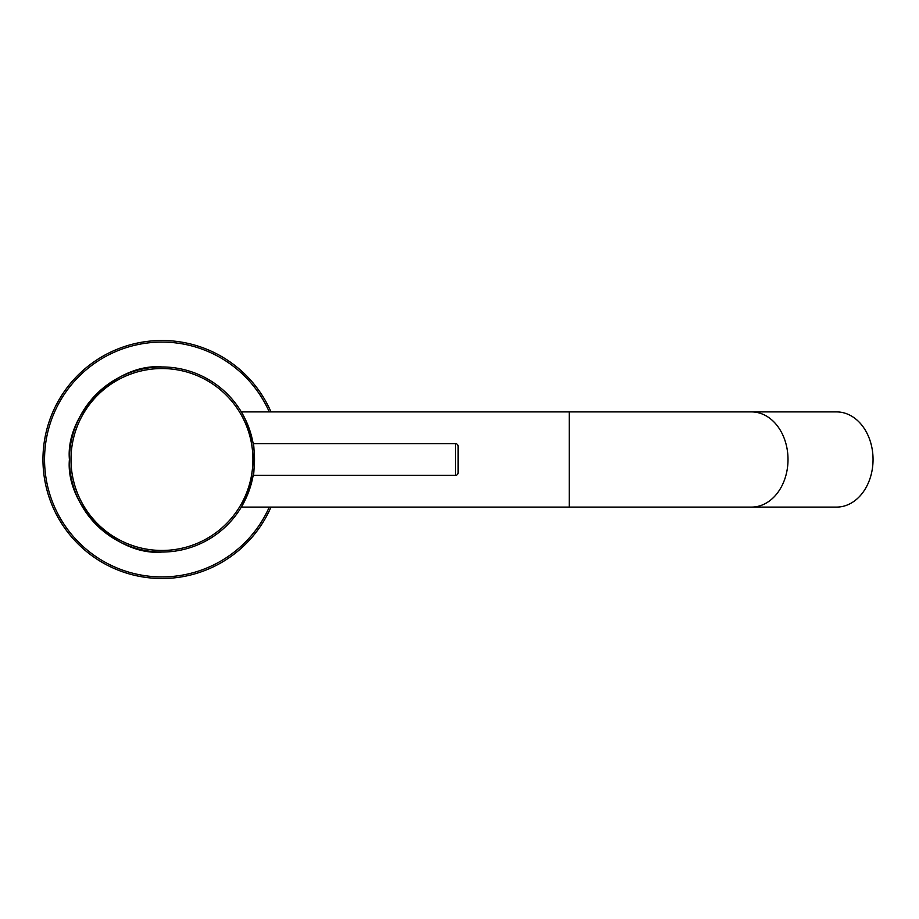 <?xml version="1.0" encoding="UTF-8"?>
<svg xmlns="http://www.w3.org/2000/svg" width="919" height="919" viewBox="0 0 919 919"><rect width="100%" height="100%" fill="white"/><g stroke="black" fill="none" stroke-linecap="round" stroke-linejoin="round"><path stroke-width="1.38" d="M271.013 507.093A118.988 118.988 0 0 1 42.963 459.5A118.988 118.988 0 0 1 271.013 411.907M455.468 475.364L455.468 443.636A2.642 2.642 0 0 1 458.11 446.278L458.11 472.722A2.642 2.642 0 0 1 455.468 475.364L253.139 475.364L252.874 476.789C254.666 477.719 254.632 441.12 252.874 442.211L245.81 420.351L241.329 411.907L569.252 411.907L569.252 507.093L836.589 507.093A47.593 36.461 90 0 0 873.05 459.5A47.593 36.461 90 0 0 836.589 411.907L751.547 411.907A47.593 36.461 90 0 1 788.008 459.5A47.593 36.461 90 0 1 751.547 507.093M455.468 443.636L253.139 443.636M161.951 366.957A92.543 92.543 0 0 1 254.506 459.5A92.543 92.543 0 0 1 161.951 552.043A92.543 92.543 0 0 1 69.407 459.5A92.543 92.543 0 0 1 161.951 366.957C116.173 362.81 65.272 413.711 69.407 459.5C65.272 505.289 116.173 556.19 161.951 552.043A92.543 92.543 0 0 1 69.407 459.5A92.543 92.543 0 0 1 161.951 366.957M252.599 478.179L251.082 484.451M250.818 485.37L250.462 486.542M250.45 486.588L250.795 485.45M251.163 484.129L252.714 477.616M246.751 496.582L247.958 493.687M248.291 492.837L248.992 490.964M251.048 484.531L251.898 481.292M251.772 437.191L251.209 435.02M249.152 428.472L248.325 426.255M246.97 422.912L245.568 419.834M252.357 476.157L252.874 476.789L245.798 498.684L241.329 507.093L569.252 507.093M241.329 507.093L248.153 493.193M251.576 436.399L250.634 433.033M248.888 427.772L247.762 424.819M246.66 422.223L246.016 420.799M245.844 420.408L241.329 411.907M248.383 426.393L249.359 429.07M250.749 433.389L252.323 439.558M252.254 479.798L250.301 487.07M248.601 492.01L246.717 496.651M269.278 411.907A117.402 117.402 0 0 0 44.549 459.5A117.402 117.402 0 0 0 269.278 507.093M161.951 578.488A118.988 118.988 0 0 1 42.963 459.5A118.988 118.988 0 0 1 161.951 340.512M161.951 550.458A90.958 90.958 0 0 0 252.92 459.5A90.958 90.958 0 0 0 161.951 368.542A90.958 90.958 0 0 0 70.993 459.5A90.958 90.958 0 0 0 161.951 550.458M569.252 411.907L751.547 411.907"/></g></svg>
